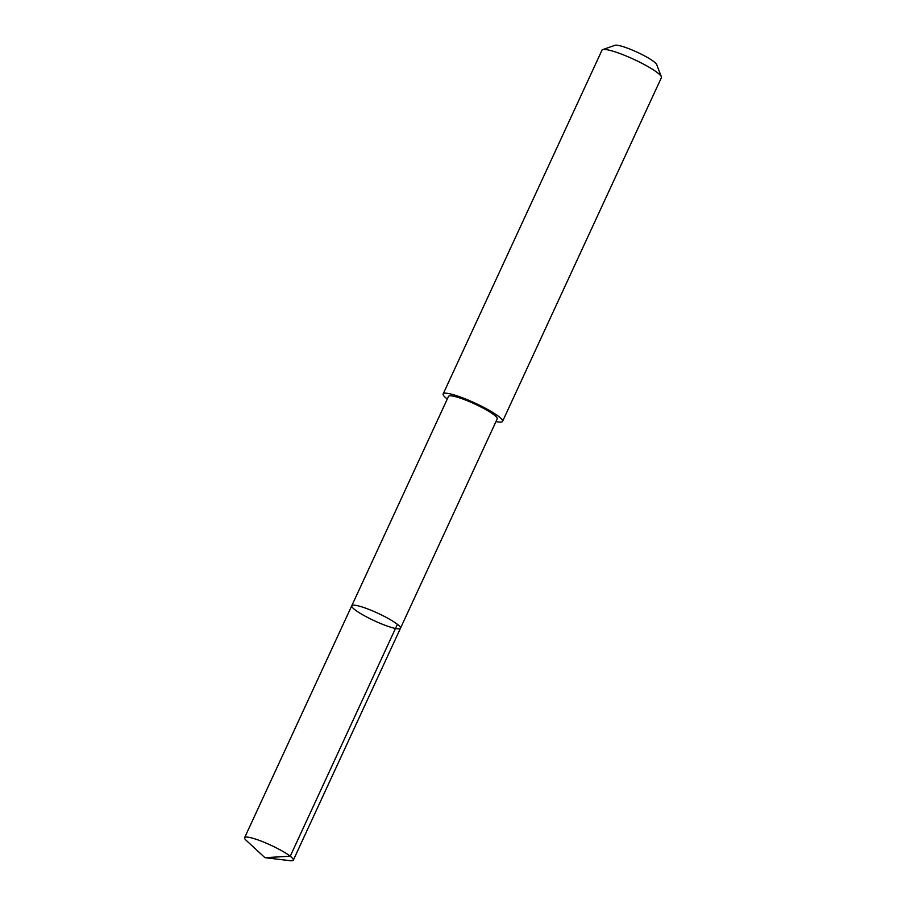 <?xml version="1.0" encoding="UTF-8"?>
<svg xmlns="http://www.w3.org/2000/svg" width="906" height="906" viewBox="0 0 906 906"><rect width="100%" height="100%" fill="white"/><g stroke="black" fill="none" stroke-linecap="round" stroke-linejoin="round"><path stroke-width="1.36" d="M351.766 605.763L448.504 396.409A26.829 4.145 24.8 0 1 448.708 396.16A26.829 4.145 24.8 0 1 475.514 404.325A26.829 4.145 24.8 0 1 497.213 418.912L400.475 628.266A26.829 4.156 -155.2 0 0 377.87 613.237A26.829 4.156 -155.2 0 0 351.766 605.763A26.829 4.156 -155.2 0 0 373.465 620.35A26.829 4.156 -155.2 0 0 400.282 628.515A26.829 4.156 -155.2 0 0 400.475 628.266A26.829 4.156 -155.2 0 0 377.87 613.237A26.829 4.156 -155.2 0 0 351.766 605.763L244.609 837.665A26.84 4.156 24.8 0 1 244.813 837.404A26.84 4.156 24.8 0 1 271.63 845.581A26.84 4.156 24.8 0 1 293.329 860.179A26.84 4.156 24.8 0 1 293.125 860.428A26.84 4.156 24.8 0 1 290.214 860.7L264.926 857.676L246.228 840.383A26.84 4.156 24.8 0 1 244.609 837.665M447.292 399.036A32.729 5.062 24.8 0 1 443.159 393.929A32.729 5.062 24.8 0 1 443.396 393.612A32.729 5.062 24.8 0 1 476.103 403.578A32.729 5.062 24.8 0 1 502.57 421.381A32.729 5.062 24.8 0 1 496.001 421.539M443.159 393.929L601.98 50.204A32.729 5.062 24.8 0 1 602.218 49.898A32.729 5.062 24.8 0 1 602.671 49.649A32.729 5.062 24.8 0 1 633.804 59.332A32.729 5.062 24.8 0 1 661.357 76.761A32.729 5.062 24.8 0 1 661.391 77.656L502.57 421.381M602.671 49.649L614.97 45.3A23.273 3.601 24.8 0 1 637.111 52.186A23.273 3.601 24.8 0 1 656.703 64.586L661.357 76.761M397.394 624.313L290.248 856.227L264.926 857.676M400.475 628.266L293.329 860.179"/></g></svg>

